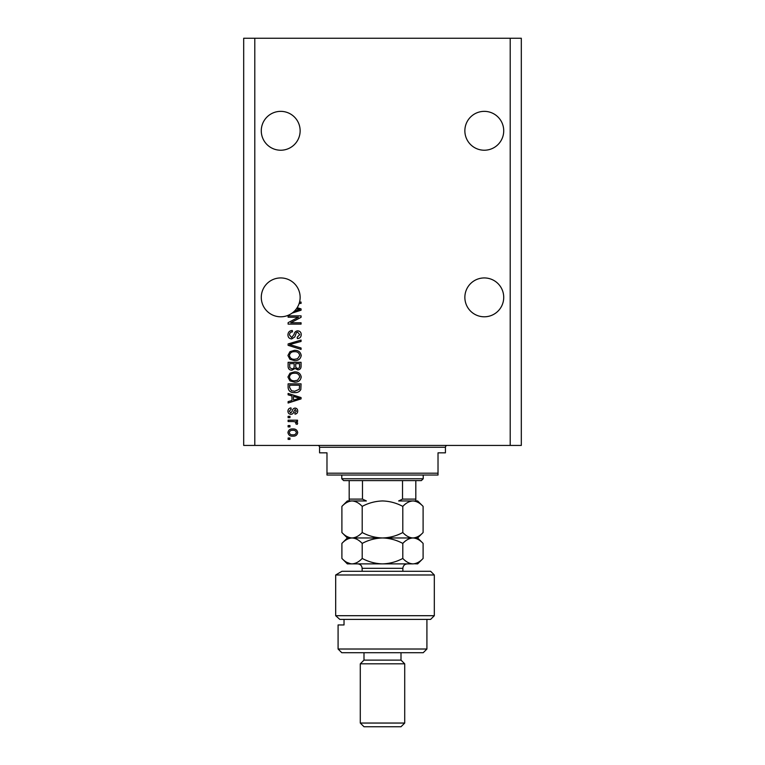 <?xml version="1.0" encoding="UTF-8"?>
<svg xmlns="http://www.w3.org/2000/svg" width="765" height="765" viewBox="0 0 765 765"><rect width="100%" height="100%" fill="white"/><g stroke="black" fill="none" stroke-linecap="round" stroke-linejoin="round"><path stroke-width="1.15" d="M464.862 130.786A19.431 19.431 0 0 1 484.293 111.355A19.431 19.431 0 0 1 503.724 130.786A19.431 19.431 0 0 1 484.293 150.227A19.431 19.431 0 0 1 464.862 130.786M261.276 130.786A19.431 19.431 0 0 1 280.707 111.355A19.431 19.431 0 0 1 300.138 130.786A19.431 19.431 0 0 1 280.707 150.227A19.431 19.431 0 0 1 261.276 130.786M503.724 297.365A19.431 19.431 0 0 0 484.293 277.934A19.431 19.431 0 0 0 464.862 297.365A19.431 19.431 0 0 0 484.293 316.796A19.431 19.431 0 0 0 503.724 297.365M300.138 297.365A19.431 19.431 0 0 0 280.707 277.934A19.431 19.431 0 0 0 271.9 314.683A19.431 19.431 0 0 0 294.468 311.087L299.717 309.557L296.485 308.706A19.431 19.431 0 0 0 300.138 297.365M297.183 307.664L301.066 308.907L301.066 310.217L292.163 313.067M299.555 302.07L301.066 302.07L301.066 303.418L299.172 303.418M298.426 317.217L288.109 317.217L288.109 315.868L301.066 315.868L301.066 317.303L290.738 322.773L301.066 322.773L301.066 324.111L288.109 324.111L288.109 322.677L298.426 317.217M291.714 338.924C289.266 338.685 288.013 337.327 287.936 334.841C288.109 332.115 289.572 330.671 292.316 330.509L292.488 331.857C290.585 332.029 289.572 333.062 289.457 334.955L291.675 337.575L294.123 334.343C294.468 332.23 295.653 331.063 297.681 330.843C299.966 331.044 301.142 332.297 301.228 334.601C301.114 337.069 299.823 338.398 297.365 338.589L297.193 337.241L299.717 334.649L297.652 332.192L296.342 332.612L294.812 336.925L291.714 338.924M301.066 349.404L288.109 345.331L288.109 343.934L301.066 340.062L301.066 341.448L289.619 344.556L301.066 348.008L301.066 349.404M287.936 355.495L289.973 351.671L294.42 350.36C298.274 350.207 300.54 351.919 301.228 355.505C300.559 359.014 298.34 360.726 294.573 360.631L289.916 359.311L287.936 355.495M287.936 377.03L289.973 373.215L294.42 371.895C298.274 371.742 300.54 373.454 301.228 377.04C300.559 380.549 298.34 382.261 294.573 382.165L289.916 380.846L287.936 377.03M291.981 395.964L288.109 394.836L288.109 393.44L301.066 397.57L301.066 398.89L288.109 403.031L288.109 401.625L291.981 400.497L291.981 395.964M289.964 439.368L288.109 439.368L288.109 438.02L289.964 438.02L289.964 439.368M510.207 445.431L521.309 445.431L521.309 38.25L510.207 38.25L510.207 445.431L243.691 445.431L243.691 38.25L254.793 38.25L254.793 445.431M510.207 38.25L254.793 38.25M292.918 436.174C290.107 436.346 288.453 435.142 287.936 432.56C288.443 430.007 290.069 428.802 292.823 428.936C295.586 428.792 297.212 429.997 297.7 432.56C297.222 435.075 295.625 436.289 292.918 436.174M289.964 426.918L288.109 426.918L288.109 425.57L289.964 425.57L289.964 426.918M292.995 421.534L288.109 421.534L288.109 420.186L297.528 420.186L297.528 421.534L296.026 421.534L297.7 423.122L297.193 424.393L295.845 423.887L296.017 422.978L294.917 421.773L292.995 421.534M289.964 417.661L288.109 417.661L288.109 416.323L289.964 416.323L289.964 417.661M290.977 414.305C289.027 414.152 288.013 413.09 287.936 411.121C288.042 409.218 289.046 408.147 290.968 407.908L291.14 409.256L289.285 411.207L290.748 412.957L292.125 411.379C292.354 409.505 293.32 408.405 295.013 408.07C296.782 408.252 297.671 409.246 297.7 411.063C297.671 412.861 296.772 413.884 295.003 414.133L294.841 412.784L296.351 411.111L295.204 409.418L293.875 411.36C293.655 413.167 292.689 414.152 290.977 414.305M294.659 392.598C290.824 392.828 288.635 391.183 288.109 387.664L288.109 383.848L301.066 383.848L300.827 389.557C299.469 391.795 297.413 392.808 294.659 392.598M291.914 370.222C289.399 370.107 288.128 368.807 288.109 366.301L288.109 362.314L301.066 362.314L301.066 366.33C301.047 368.501 299.966 369.686 297.805 369.878L295.089 368.434L291.914 370.222M296.351 432.521C295.873 430.867 294.697 430.121 292.823 430.284C290.92 430.121 289.744 430.896 289.285 432.588C289.772 434.243 290.958 434.989 292.823 434.826C294.726 434.989 295.902 434.214 296.351 432.521M297.26 397.628L293.492 396.413L293.492 400.047L299.717 398.23L297.26 397.628M299.555 385.197L289.619 385.197L289.619 387.501L291.513 390.733L294.678 391.25L299.297 389.299L299.555 385.197M299.717 377.049C299.163 374.305 297.384 373.033 294.391 373.243C291.608 373.157 289.964 374.42 289.457 377.021C289.992 379.698 291.714 380.96 294.611 380.817L297.537 380.253L299.717 377.049M299.555 363.652L295.682 363.652L295.806 367.353L297.595 368.539C299.105 368.357 299.756 367.468 299.555 365.861L299.555 363.652M294.162 363.652L289.619 363.652L289.782 367.63L291.905 368.873C293.521 368.73 294.276 367.812 294.162 366.139L294.162 363.652M299.717 355.515C299.163 352.77 297.384 351.498 294.391 351.709C291.608 351.623 289.964 352.885 289.457 355.486C289.992 358.163 291.714 359.426 294.611 359.282L297.537 358.718L299.717 355.515M294.468 311.087A19.431 19.431 0 0 0 296.485 308.706M317.724 445.431A1.855 1.855 0 0 1 319.569 447.276L319.569 452.832L326.98 452.832L326.98 473.191L438.02 473.191L438.02 452.832L445.431 452.832L445.431 447.276L319.569 447.276M447.276 445.431A1.855 1.855 0 0 0 445.431 447.276M438.02 473.191L438.02 475.036L326.98 475.036L326.98 473.191M423.217 478.747L421.372 480.592L343.628 480.592L341.783 478.747L423.217 478.747L423.217 475.036M341.783 478.747L341.783 475.036M415.816 480.592L415.816 500.377M415.816 500.951L398.632 500.951L402.524 499.105L415.816 499.105M402.524 480.592L402.524 499.105M362.476 480.592L362.476 499.105L366.368 500.951L349.184 500.951L349.184 499.105L349.184 500.951L347.339 500.951L341.898 506.392C345.082 502.978 348.467 501.171 352.043 500.951C355.629 501.171 359.014 502.988 362.199 506.392C368.52 502.988 375.29 501.18 382.5 500.951C389.634 501.161 396.394 502.968 402.801 506.392C405.966 502.988 409.351 501.18 412.957 500.951C416.523 501.161 419.899 502.968 423.102 506.392L423.102 532.526C419.947 535.93 416.562 537.738 412.957 537.967C409.39 537.757 406.005 535.949 402.801 532.526L402.801 506.392M349.184 480.592L349.184 499.105L362.476 499.105M430.619 571.283L434.319 574.984L335.682 574.984L341.955 571.283L430.619 571.283M426.918 649.016L423.217 652.717L341.783 652.717L338.082 649.016L426.918 649.016L426.918 619.401M401.003 660.119L363.997 660.119L360.286 663.819L404.714 663.819L401.003 660.119L401.003 652.717M404.714 723.049L401.003 726.75L363.997 726.75L360.286 723.049L404.714 723.049L404.714 663.819M360.286 723.049L360.286 663.819M363.997 660.119L363.997 652.717M344.03 619.401L344.03 624.957L338.082 624.957L344.03 624.957M338.082 649.016L338.082 624.957M434.319 615.701L430.619 619.401L339.813 619.401L335.682 615.701L335.682 574.984L335.682 615.701L434.319 615.701L434.319 574.984M335.682 615.701L339.813 619.401M341.955 571.283L335.682 574.984M402.801 532.526C396.48 535.93 389.71 537.738 382.5 537.967C375.366 537.757 368.606 535.949 362.199 532.526L362.199 506.392M362.199 532.526C359.014 535.94 355.629 537.747 352.043 537.967C348.467 537.747 345.082 535.94 341.898 532.526L341.898 506.392M346.822 536.447L349.395 537.575M423.102 532.526L417.661 537.967L347.339 537.967L341.898 532.526M423.102 506.392L417.661 500.951L412.957 500.951M412.957 537.967C416.523 538.178 419.899 539.985 423.102 543.408L423.102 558.44C419.947 561.835 416.562 563.652 412.957 563.881L347.339 563.881L341.898 558.44L341.898 543.408C345.072 540.004 348.457 538.187 352.043 537.967C355.629 538.187 359.005 539.994 362.199 543.408C368.52 540.004 375.29 538.197 382.5 537.967C389.634 538.178 396.394 539.985 402.801 543.408C405.966 540.004 409.351 538.197 412.957 537.967M352.043 537.967L350.733 538.063M423.102 558.44L417.661 563.881L414.362 563.767M412.957 563.881C409.39 563.671 406.005 561.854 402.801 558.44C396.48 561.835 389.71 563.652 382.5 563.881C375.366 563.671 368.606 561.854 362.199 558.44C359.024 561.845 355.639 563.662 352.043 563.881C348.467 563.662 345.082 561.845 341.898 558.44M346.813 562.361L350.638 563.767M362.199 558.44L362.199 543.408M402.801 558.44L402.801 543.408M402.859 571.283L402.859 568.319L362.141 568.319C361.874 565.622 360.401 564.14 357.695 563.881M417.661 537.967L423.102 543.408M347.339 537.967L341.898 543.408M362.141 571.283L362.141 568.319M402.859 568.319C403.126 565.622 404.599 564.14 407.305 563.881"/></g></svg>
